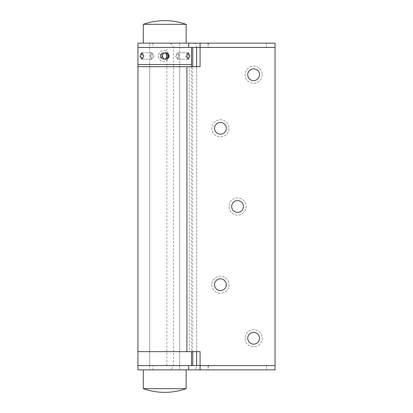 <?xml version="1.0" encoding="UTF-8"?>
<svg xmlns="http://www.w3.org/2000/svg" width="413" height="413" viewBox="0 0 413 413"><rect width="100%" height="100%" fill="white"/><g stroke="black" fill="none" stroke-linecap="round" stroke-linejoin="round"><path stroke-width="0.31" stroke-dasharray="2.06 1.55" d="M143.301 369.857L186.149 369.857L143.301 369.857M191.503 365.572L149.728 365.572L179.722 365.572L179.722 369.857L149.728 369.857L179.722 369.857L149.728 369.857L179.722 369.857L179.722 43.143L149.728 43.143L179.722 43.143L149.728 43.143L179.722 43.143L179.722 47.428L149.728 47.428L179.722 47.428L149.728 47.428L179.722 47.428L179.722 64.567L137.942 64.567L191.503 64.567L149.728 64.567L179.722 64.567L179.722 66.71L149.728 66.71L191.503 66.71L189.268 66.71L189.268 351.644L191.503 351.644L137.942 351.644L186.908 351.644M186.908 66.71L137.942 66.71L179.722 66.71L179.722 365.572L149.728 365.572L149.728 369.857L149.728 43.143L149.728 66.71L179.722 66.71L149.728 66.71L149.728 365.572L164.725 365.572L137.942 365.572L152.929 365.572L152.929 369.857L137.942 369.857M143.301 43.143L186.149 43.143L143.301 43.143M186.149 24.326L143.301 24.326M186.149 388.674L143.301 388.674M228.993 128.304A8.57 8.57 0 0 1 220.423 136.873A8.57 8.57 0 0 1 211.854 128.304A8.57 8.57 0 0 1 220.423 119.734A8.57 8.57 0 0 1 228.993 128.304A8.57 8.57 0 0 1 220.423 136.873A8.57 8.57 0 0 1 211.854 128.304A8.57 8.57 0 0 1 220.423 119.734A8.57 8.57 0 0 1 228.993 128.304M262.203 74.743A8.57 8.57 0 0 1 253.634 83.312A8.57 8.57 0 0 1 245.064 74.743A8.57 8.57 0 0 1 253.634 66.173A8.57 8.57 0 0 1 262.203 74.743A8.57 8.57 0 0 1 253.634 83.312A8.57 8.57 0 0 1 245.064 74.743A8.57 8.57 0 0 1 253.634 66.173A8.57 8.57 0 0 1 262.203 74.743M211.854 284.696A8.57 8.57 0 0 0 220.423 293.266A8.57 8.57 0 0 0 228.993 284.696A8.57 8.57 0 0 0 220.423 276.127A8.57 8.57 0 0 0 211.854 284.696A8.57 8.57 0 0 0 220.423 293.266A8.57 8.57 0 0 0 228.993 284.696A8.57 8.57 0 0 0 220.423 276.127A8.57 8.57 0 0 0 211.854 284.696M228.993 206.5A8.57 8.57 0 0 0 237.563 215.07A8.57 8.57 0 0 0 246.133 206.5A8.57 8.57 0 0 0 237.563 197.93A8.57 8.57 0 0 0 228.993 206.5A8.57 8.57 0 0 0 237.563 215.07A8.57 8.57 0 0 0 246.133 206.5A8.57 8.57 0 0 0 237.563 197.93A8.57 8.57 0 0 0 228.993 206.5M245.064 338.257A8.57 8.57 0 0 0 253.634 346.827A8.57 8.57 0 0 0 262.203 338.257A8.57 8.57 0 0 0 253.634 329.688A8.57 8.57 0 0 0 245.064 338.257A8.57 8.57 0 0 0 253.634 346.827A8.57 8.57 0 0 0 262.203 338.257A8.57 8.57 0 0 0 253.634 329.688A8.57 8.57 0 0 0 245.064 338.257M189.268 66.71L200.073 66.71L200.073 47.428L275.058 47.428L275.058 369.857L200.073 369.857L200.073 365.572L275.058 365.572L200.073 365.572L200.073 351.644L189.268 351.644M200.073 365.572L275.058 365.572L275.058 47.428L196.629 47.428L196.629 365.572L152.929 365.572M200.073 43.143L275.058 43.143L275.058 47.428L275.058 43.143L200.073 43.143L200.073 47.428M226.319 128.304A5.89 5.89 0 0 1 220.423 134.194A5.89 5.89 0 0 1 214.533 128.304A5.89 5.89 0 0 1 220.423 122.413A5.89 5.89 0 0 1 226.319 128.304M259.524 74.743A5.89 5.89 0 0 1 253.634 80.638A5.89 5.89 0 0 1 247.738 74.743A5.89 5.89 0 0 1 253.634 68.852A5.89 5.89 0 0 1 259.524 74.743M214.533 284.696A5.89 5.89 0 0 0 220.423 290.587A5.89 5.89 0 0 0 226.319 284.696A5.89 5.89 0 0 0 220.423 278.806A5.89 5.89 0 0 0 214.533 284.696M231.672 206.5A5.89 5.89 0 0 0 237.563 212.39A5.89 5.89 0 0 0 243.458 206.5A5.89 5.89 0 0 0 237.563 200.61A5.89 5.89 0 0 0 231.672 206.5M247.738 338.257A5.89 5.89 0 0 0 253.634 344.148A5.89 5.89 0 0 0 259.524 338.257A5.89 5.89 0 0 0 253.634 332.362A5.89 5.89 0 0 0 247.738 338.257M200.073 369.857L275.058 369.857L275.058 365.572L196.629 365.572C196.371 368.355 195.426 369.78 193.78 369.857L275.058 369.857L275.058 43.143L137.942 43.143M166.888 43.143C170.197 42.828 172.402 44.253 173.506 47.428L173.506 365.572C172.417 368.737 170.213 370.167 166.888 369.857L152.929 369.857M166.888 365.572L166.888 47.428L137.942 47.428L191.503 47.428M166.888 369.857L193.78 369.857M193.78 43.143C195.426 43.22 196.371 44.645 196.629 47.428L166.888 47.428M167.425 55.998A3.211 3.211 -90 0 1 164.214 59.214A3.211 3.211 -90 0 1 161.003 55.998A3.211 3.211 -90 0 1 164.214 52.787A3.211 3.211 -90 0 1 167.425 55.998M167.022 55.998A3.211 3.211 -90 0 1 163.811 59.214A3.211 3.211 -90 0 1 160.6 55.998A3.211 3.211 -90 0 1 163.811 52.787A3.211 3.211 -90 0 1 167.022 55.998C166.842 54.046 165.768 52.978 163.811 52.787C161.865 52.978 160.796 54.046 160.605 55.998C160.796 57.949 161.865 59.023 163.811 59.214C165.768 59.023 166.837 57.949 167.033 55.998M169.165 55.998A5.354 5.354 -90 0 1 163.811 61.356A5.354 5.354 -90 0 1 158.458 55.998A5.354 5.354 -90 0 1 163.811 50.644A5.354 5.354 -90 0 1 169.165 55.998M169.093 55.998A5.354 5.354 -90 0 1 163.739 61.356A5.354 5.354 -90 0 1 158.386 55.998A5.354 5.354 -90 0 1 163.739 50.644A5.354 5.354 -90 0 1 169.093 55.998M166.95 55.998A3.211 3.211 -90 0 1 163.739 59.214A3.211 3.211 -90 0 1 160.528 55.998A3.211 3.211 -90 0 1 163.739 52.787A3.211 3.211 -90 0 1 166.95 55.998M166.661 55.998A3.211 3.211 -90 0 1 163.45 59.214A3.211 3.211 -90 0 1 160.239 55.998A3.211 3.211 -90 0 1 163.45 52.787A3.211 3.211 -90 0 1 166.661 55.998M179.165 55.998L177.957 59.214L176.139 55.998L177.957 52.787L179.165 55.998M139.749 55.998L141.091 59.214L142.774 55.998L141.091 52.787L139.749 55.998M150.286 55.998L151.488 59.214L153.306 55.998L151.488 52.787L150.286 55.998M175.453 55.998L177.451 59.214L178.855 55.998L177.451 52.787L175.453 55.998M185.582 55.998L187.445 59.214L188.984 55.998L187.445 52.787L185.582 55.998M153.997 55.998L151.999 59.214L150.595 55.998L151.999 52.787L153.997 55.998M164.214 59.214C166.171 59.023 167.244 57.954 167.435 55.998C167.244 54.046 166.171 52.978 164.214 52.787C162.268 52.978 161.199 54.046 161.013 55.998C161.199 57.954 162.268 59.023 164.214 59.214L163.811 59.214L164.214 59.214M165.634 59.214L165.236 59.214C163.28 59.023 162.206 57.949 162.01 55.998C162.206 54.046 163.28 52.978 165.236 52.787L165.634 52.787M266.488 365.572L266.488 369.857L266.488 365.572M208.642 365.572L208.642 369.857M266.488 43.143L266.488 47.428L266.488 43.143M208.642 43.143L208.642 47.428M275.058 365.572L173.506 365.572M173.506 47.428L275.058 47.428M196.629 66.71L196.629 351.644M207.904 365.572L207.904 369.857M152.929 43.143L152.929 47.428M207.904 43.143L207.904 47.428M192.752 351.644L192.752 66.71M191.503 66.71L191.503 351.644M163.739 59.214L163.45 59.214M163.739 52.787L163.45 52.787M164.214 52.787L163.811 52.787L164.214 52.787M188.359 59.214L177.957 59.214M151.488 59.214L141.091 59.214M187.445 59.214L177.451 59.214M151.999 59.214L142 59.214M151.999 52.787L141.091 52.787M187.445 52.787L177.451 52.787M151.488 52.787L142 52.787M188.359 52.787L177.957 52.787"/><path stroke-width="0.62" d="M186.149 388.674A64.273 64.273 0 0 1 143.301 388.674L186.149 388.674L186.149 369.857M143.301 388.674L143.301 369.857M186.149 43.143L186.149 24.326A64.273 64.273 0 0 0 143.301 24.326L186.149 24.326M143.301 43.143L143.301 24.326M200.073 43.143L275.058 43.143L275.058 47.428L200.073 47.428L200.073 43.143L137.942 43.143L137.942 47.428L200.073 47.428L200.073 66.71L137.942 66.71L137.942 351.644L200.073 351.644L200.073 365.572L275.058 365.572L275.058 369.857L200.073 369.857L200.073 365.572L188.715 365.572L188.715 369.857L200.073 369.857M191.503 66.71L191.503 64.567L137.942 64.567L191.503 64.567L191.503 47.428L137.942 47.428L137.942 66.71L186.908 66.71L186.908 351.644L137.942 351.644L137.942 365.572L191.503 365.572L191.503 351.644M226.319 128.304A5.89 5.89 0 0 1 220.423 134.194A5.89 5.89 0 0 1 214.533 128.304A5.89 5.89 0 0 1 220.423 122.413A5.89 5.89 0 0 1 226.319 128.304M259.524 74.743A5.89 5.89 0 0 1 253.634 80.638A5.89 5.89 0 0 1 247.738 74.743A5.89 5.89 0 0 1 253.634 68.852A5.89 5.89 0 0 1 259.524 74.743M214.533 284.696A5.89 5.89 0 0 0 220.423 290.587A5.89 5.89 0 0 0 226.319 284.696A5.89 5.89 0 0 0 220.423 278.806A5.89 5.89 0 0 0 214.533 284.696M231.672 206.5A5.89 5.89 0 0 0 237.563 212.39A5.89 5.89 0 0 0 243.458 206.5A5.89 5.89 0 0 0 237.563 200.61A5.89 5.89 0 0 0 231.672 206.5M247.738 338.257A5.89 5.89 0 0 0 253.634 344.148A5.89 5.89 0 0 0 259.524 338.257A5.89 5.89 0 0 0 253.634 332.362A5.89 5.89 0 0 0 247.738 338.257M275.058 47.428L275.058 365.572M188.715 369.857L137.942 369.857L137.942 365.572L188.715 365.572M189.696 55.998L188.359 59.214L186.676 55.998L188.359 52.787L189.696 55.998M143.863 55.998L142 59.214L140.466 55.998L142 52.787L143.863 55.998M165.236 52.787C167.182 52.972 168.246 54.046 168.432 55.998C168.246 57.954 167.182 59.023 165.236 59.214M168.84 55.998C168.654 57.949 167.585 59.023 165.634 59.214C163.682 59.023 162.608 57.949 162.417 55.998C162.608 54.046 163.682 52.978 165.634 52.787C167.58 52.972 168.649 54.046 168.84 55.998M196.629 47.428L196.629 66.71M196.629 351.644L196.629 365.572M188.715 43.143L188.715 47.428M192.752 365.572L192.752 351.644M192.752 66.71L192.752 47.428"/></g></svg>
